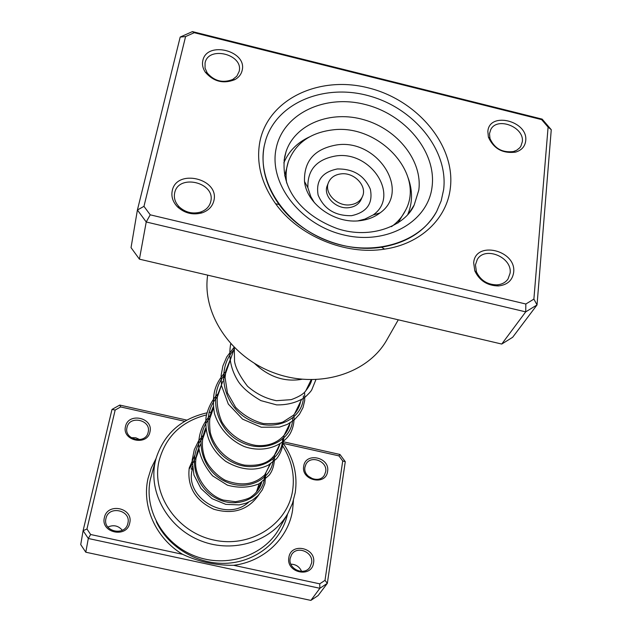 <?xml version="1.0" encoding="UTF-8"?>
<svg xmlns="http://www.w3.org/2000/svg" width="632" height="632" viewBox="0 0 632 632"><rect width="100%" height="100%" fill="white"/><g stroke="black" fill="none" stroke-linecap="round" stroke-linejoin="round"><path stroke-width="0.95" d="M293.43 500.481L292.577 510.245C288.374 538.164 263.978 561.619 233.635 565.3L319.729 583.842L325.006 580.334L342.726 460.989L338.942 455.877L283.776 443.514M184.702 421.299L120.672 406.937L115.166 410.026L86.955 528.992L90.645 534.506L182.569 554.303C198.566 561.793 215.591 565.458 233.635 565.3M182.569 554.303C155.772 538.306 141.552 506.185 148.022 478.464L151.198 468.17L156.017 458.587M288.871 557.519C290.791 542.082 316.49 547.691 313.559 562.867C311.821 578.422 285.759 572.813 288.871 557.519M311.592 563.025C313.812 552.155 296.914 545.155 291.55 554.722L290.175 558.38C287.868 569.037 304.355 576.289 309.98 567.094L311.592 563.025M303.716 466.179C305.501 451.73 330.339 457.299 327.574 471.504C325.97 486.063 300.785 480.478 303.716 466.179M325.662 471.741C327.818 461.234 310.612 454.677 305.951 464.236L304.956 467.127C302.72 477.468 319.618 484.238 324.5 474.956L325.662 471.741M104.406 517.553C107.369 502.148 133.708 507.891 129.71 523.035C126.929 538.559 100.219 532.808 104.406 517.553M127.901 523.233C131.377 510.079 108.514 505.102 105.955 518.477L105.915 518.659C102.597 531.631 125.065 536.615 127.83 523.549L127.901 523.233M125.523 426.442C128.28 412.032 153.71 417.736 149.958 431.893C147.382 446.413 121.589 440.694 125.523 426.442M148.188 432.169C151.459 419.877 129.378 414.932 127 427.445L126.969 427.588C123.801 439.753 145.613 444.699 148.133 432.414L148.188 432.169M107.875 527.056C113.531 524.576 118.35 525.65 122.332 530.272M290.878 564.163C295.918 564.329 299.497 566.738 301.606 571.375M308.132 476.117L313.148 479.024M131.18 437.668L135.746 437.763L139.893 439.651M259.073 494.429C248.463 509.961 233.35 514.89 213.727 509.218C195.241 500.465 187.072 486.711 189.229 467.964L194.632 455.601M197.042 452.623L198.416 451.209M192.484 468.51L192.152 469.955C184.662 498.443 226.801 522.585 248.645 502.171M206.451 414.916C181.281 421.41 165.45 436.862 158.956 461.265C151.301 494.587 177.047 532.373 213.877 540.06C250.612 548.252 287.473 524.331 292.577 490.819C294.899 475.224 291.755 460.499 283.136 446.642M283.689 444.059C293.904 459.124 297.751 475.351 295.215 492.739L292.498 503.341L287.931 513.318C272.424 541.032 233.88 553.798 201.142 540.952C168.31 528.376 148.204 492.849 155.235 461.787L156.08 458.382C164.067 433.9 181.029 418.724 206.948 412.862M156.08 458.382L150.448 478.993C143.59 509.281 163.017 543.82 194.814 555.994C226.509 568.421 263.915 555.931 279.044 528.905L287.931 513.318M120.672 406.937L119.764 405.072L186.788 420.106M283.973 441.91L339.937 454.463L345.277 461.66L327.337 583.32L318.133 595.542L310.873 600.4L85.794 552.21L80.738 544.602L83.1 530.683L111.998 409.425L119.764 405.072M325.006 580.334L327.337 583.32L319.887 588.289L88.306 538.488L85.794 552.21M90.645 534.506L88.306 538.488L83.1 530.683L86.955 528.992M319.729 583.842L319.887 588.289L310.873 600.4M208.971 412.498L212.091 412.056M261.04 482.666L256.394 492.202L258.804 484.689M342.726 460.989L345.277 461.66M338.942 455.877L339.937 454.463M111.998 409.425L115.166 410.026M242.151 70.413C241.227 74.371 238.785 77.452 234.828 79.648C223.388 84.127 213.561 81.647 205.329 72.206C202.801 68.414 201.971 64.559 202.825 60.64C206.64 40.495 247.404 50.702 242.151 70.413M205.06 62.971L205.068 68.13L207.233 72.996C214.367 81.172 222.883 83.321 232.789 79.442L236.85 76.156L239.149 71.44C243.739 54.328 208.339 45.48 205.06 62.971M525.698 140.873C524.963 146.561 521.574 150.313 515.53 152.13C502.677 153.718 493.632 148.71 488.394 137.097L487.849 131.464C489.184 111.106 528.439 120.933 525.698 140.873M489.5 133.621L489.974 138.503C494.508 148.56 502.353 152.905 513.484 151.53L516.699 150.242L519.749 147.793L520.863 146.261L522.316 141.766C524.521 127.016 497.06 116.414 490.756 129.592L489.5 133.621M513.658 272.424C512.418 280.434 507.338 284.937 498.419 285.94C487.375 285.727 479.506 280.711 474.814 270.907L473.676 262.857C475.209 240.207 516.652 250.209 513.658 272.424M475.446 264.863L476.433 271.839C480.502 280.339 487.319 284.677 496.886 284.866C501.769 284.495 505.466 282.567 507.986 279.075L510.103 273.15C512.449 257.24 484.863 245.808 477.271 259.539L475.446 264.863M213.885 200.676C212.407 206.569 208.426 210.646 201.932 212.889C192.807 215.259 184.694 213.276 177.584 206.941C172.836 202.011 171.059 196.599 172.252 190.706C176.565 168.254 219.691 178.659 213.885 200.676M174.677 192.902L174.614 193.179C173.705 198.195 175.269 202.801 179.306 206.972C185.46 212.455 192.491 214.169 200.391 212.123C205.819 210.258 209.239 206.885 210.646 202.003L210.756 201.537C215.828 182.435 178.382 173.413 174.677 192.902M450.363 187.925C447.061 218.49 420.699 243.984 384.572 249.127C345.443 255.51 298.628 236.005 275.607 203.733C261.182 183.296 255.952 162.535 259.918 141.45C268.466 98.971 319.247 75.287 368.172 87.84C417.199 99.817 455.593 145.305 450.363 187.925M264.247 145.881C260.55 165.774 265.503 185.326 279.091 204.539C300.769 234.891 344.732 253.203 381.546 247.223C407.3 242.791 425.676 230.854 436.68 211.428L441.183 200.85L443.632 189.624C448.53 150.479 414.402 108.443 369.594 96.032C324.887 83.163 277.037 102.376 265.677 140.178L264.247 145.881L265.677 140.178C277.037 102.376 324.887 83.163 369.594 96.032C414.402 108.443 448.53 150.479 443.632 189.624L441.183 200.85L436.68 211.428C419.743 243.565 371.229 257.572 328.032 241.013C284.724 224.787 256.655 181.684 264.247 145.881M192.42 31.6L542.169 119.124L551.262 129.702L537.034 304.924L525.706 311.868L146.229 221.982L137.405 210.006L180.199 37.051L192.42 31.6L194.245 32.698L185.579 36.569L143.962 206.348L150.226 214.825L525.848 304.008L533.89 299.102L548.094 127.127L541.64 119.622L194.245 32.698M143.962 206.348L137.405 210.006L131.037 247.633L139.419 259.16L501.745 344.053L512.655 337.291L537.034 304.924L533.89 299.102M501.745 344.053L525.706 311.868L525.848 304.008M139.419 259.16L146.229 221.982L150.226 214.825M207.667 275.149C201.829 313.804 231.075 357.625 274.975 373.228C318.781 389.138 367.998 373.63 386.863 339.842L398.286 319.808M548.094 127.127L551.262 129.702M541.64 119.622L542.169 119.124M180.199 37.051L185.579 36.569M408.193 178.082C412.743 190.769 412.601 202.919 407.766 214.532M283.831 162.898C288.682 151.285 297.206 142.627 309.419 136.931M340.869 173.895C334.77 174.724 330.639 177.6 328.482 182.522C323.742 192.95 337.243 206.806 350.318 204.8C356.164 203.97 360.185 201.252 362.397 196.655C367.634 186.156 354.11 171.944 340.869 173.895M328.482 182.522L327.344 185.421C322.612 195.825 336.058 209.642 349.101 207.636C354.923 206.806 358.937 204.097 361.141 199.499L362.397 196.655M391.461 226.667C397.575 222.243 402.244 216.839 405.46 210.464C425.699 173.974 378.75 123.501 332.385 129.923C310.178 132.752 295.5 143.33 288.35 161.666L284.716 175.901M288.35 161.666C286.091 168.444 285.538 175.562 286.699 183.019M360.28 220.647C367.927 219.699 374.507 217.124 380.022 212.929C411.313 190.975 377.312 138.819 336.982 144.878C314.681 148.67 303.85 160.868 304.505 181.471C306.599 204.073 335.173 224.281 360.28 220.647M397.915 223.064L405.46 210.464M287.552 513.99C281.769 540.447 257.113 561.287 227.797 563.215C198.503 565.213 168.468 547.707 156.294 521.692M409.394 212.565L414.165 205.076L418.787 190.177C422.761 161.128 397.765 129.481 364.332 119.859C330.986 109.913 295.12 123.896 286.043 151.696L284.084 160.37M276.081 148.765C282.788 113.91 324.39 94.073 364.743 104.383C405.183 114.202 436.657 151.87 432.067 186.803C428.101 221.864 386.752 245.461 343.65 234.922C300.453 224.905 268.734 183.462 276.081 148.765M362.389 220.347L373.18 214.951C400.356 195.967 371 150.606 335.987 155.93C316.656 159.28 307.294 169.89 307.895 187.751L311.663 199.214M351.558 215.686C366.884 212.281 373.149 203.457 370.344 189.229C364.348 175.483 353.328 168.728 337.306 168.965C322.059 172.078 315.668 180.784 318.125 195.09C324.042 209.137 335.189 216.002 351.558 215.686M189.734 468.312L196.892 455.553M264.547 475.469C264.776 496.223 238.888 510.087 216.721 498.537C194.324 487.556 186.867 455.64 203.307 437.21M273.285 457.536C273.617 478.779 246.978 492.897 224.068 480.897C200.936 469.481 193.179 436.586 210.148 417.626M282.615 438.387C283.081 460.128 255.62 474.498 231.936 462.008C208.015 450.126 199.941 416.18 217.471 396.675M292.616 417.863C293.216 440.133 264.911 454.764 240.381 441.752C215.607 429.349 207.201 394.297 225.324 374.199M303.344 395.845C304.111 418.645 274.888 433.536 249.466 419.948C223.791 407 215.006 370.763 233.761 350.041M311.181 379.761L305.722 390.955M301.44 399.756L294.394 414.213M290.207 422.808L283.871 435.811M279.786 444.193L274.083 455.901M270.085 464.101L264.942 474.664M234.535 347.821L223.365 379.808M221.445 385.299L217.139 397.623M213.403 408.312L209.548 419.348M205.929 429.705L202.469 439.596M198.954 449.652L195.857 458.524M232.789 79.442L234.828 79.648M207.233 72.996L205.329 72.206M513.484 151.53L515.53 152.13M489.974 138.503L488.394 137.097M496.886 284.866L498.419 285.94M476.433 271.839L474.814 270.907M200.391 212.123L201.932 212.889M179.306 206.972L177.584 206.941M381.546 247.223L384.572 249.127M279.091 204.539L275.607 203.733M286.043 151.696L284.724 156.586C279.534 190.738 304.387 216.515 337.575 228.713C371.347 239.844 405.515 225.395 414.165 205.076M357.965 220.868L364.806 219.13L373.18 214.951L380.022 212.929M304.505 181.471L307.895 187.751L310.825 196.639L314.404 202.714M191.196 469.299L192.246 466.503M194.079 462.806L194.751 461.684M261.695 482.248C259.981 488.125 256.521 492.944 251.307 496.697C249.379 498.419 244.094 500.094 235.46 501.713L223.412 500.094C207.241 495.267 195.328 476.575 195.612 463.232C195.746 456.162 197.571 449.597 201.095 443.538M270.52 463.825L264.674 474.956C254.23 484.752 241.013 486.482 225.032 480.154C214.311 474.277 206.719 463.691 204.728 457.671C201.3 447.535 201.632 437.668 205.732 428.085M279.937 444.099C275.212 457.844 267.486 466.945 244.568 465.128C228.563 461.984 214.422 448.949 210.258 432.478C208.623 418.115 210.33 413.683 213.221 406.826M289.93 423.377C288.16 433.908 276.697 447.543 255.818 445.41C242.151 443.19 229.471 434.611 221.935 422.01C218.032 412.894 216.539 404.014 217.463 395.363L222.867 381.222M300.579 401.518C299.805 406.084 297.427 410.65 293.445 415.224L283.294 421.789C280.497 423.298 273.861 423.89 263.394 423.558C252.887 420.841 243.636 415.437 235.641 407.348L227.449 392.946L225.071 377.462L225.924 370.392L231.217 357.325M311.679 379.761C311.41 382.407 309.285 386.286 305.319 391.398C303.139 394.25 298.43 397.007 291.21 399.653L276.421 400.696C265.835 398.618 256.213 393.807 247.547 386.286C240.034 376.514 235.697 368.243 234.543 361.472L234.298 347.584M265.803 472.886L264.903 483.599L262.264 489.911L258.164 495.433L252.776 499.904L246.354 503.112L239.173 504.905L225.806 504.36L212.107 498.703L200.952 488.504L193.953 475.059L192.168 460.136L194.316 449.597L198.456 441.136L204.468 433.876M274.557 454.922C274.691 463.793 272.874 470.563 269.106 475.217L259.223 483.741C249.356 487.793 238.746 488.267 227.402 485.155L212.557 475.817C204.46 466.163 199.823 456.446 198.661 446.666C198.337 434.026 202.564 423.211 211.333 414.221M283.902 435.74C283.42 446.105 280.885 453.863 276.287 459.006L268.403 465.089C255.17 471.512 240.934 470.263 225.687 461.336C211.033 449.905 204.484 435.148 206.048 417.057C208.173 407.269 212.384 399.313 218.688 393.191M293.912 415.2C294.48 421.757 293.232 427.904 290.175 433.639C282.038 446.84 262.683 453.01 244.371 446.571C230.285 440.536 219.059 428.362 214.422 413.423C210.922 391.05 217.163 381.128 226.564 370.644M304.656 393.151L304.711 400.498L303.02 407.577L299.434 414.292L294.101 420.027L287.323 424.38L279.431 427.137L261.214 427.216L242.601 419.158L228.302 404.061L221.477 385.512L221.105 375.59L222.891 365.92L226.754 356.914L234.061 347.347M315.905 379.682L311.71 389.944C310.754 391.595 308.4 394.131 304.656 397.56C296.566 402.639 287.204 405.08 276.595 404.883L260.882 400.617C250.367 394.463 242.901 388.19 238.485 381.807C230.893 369.878 228.302 357.214 230.712 343.808M301.93 379.279C284.763 382.257 268.979 376.988 254.578 363.479"/></g></svg>
